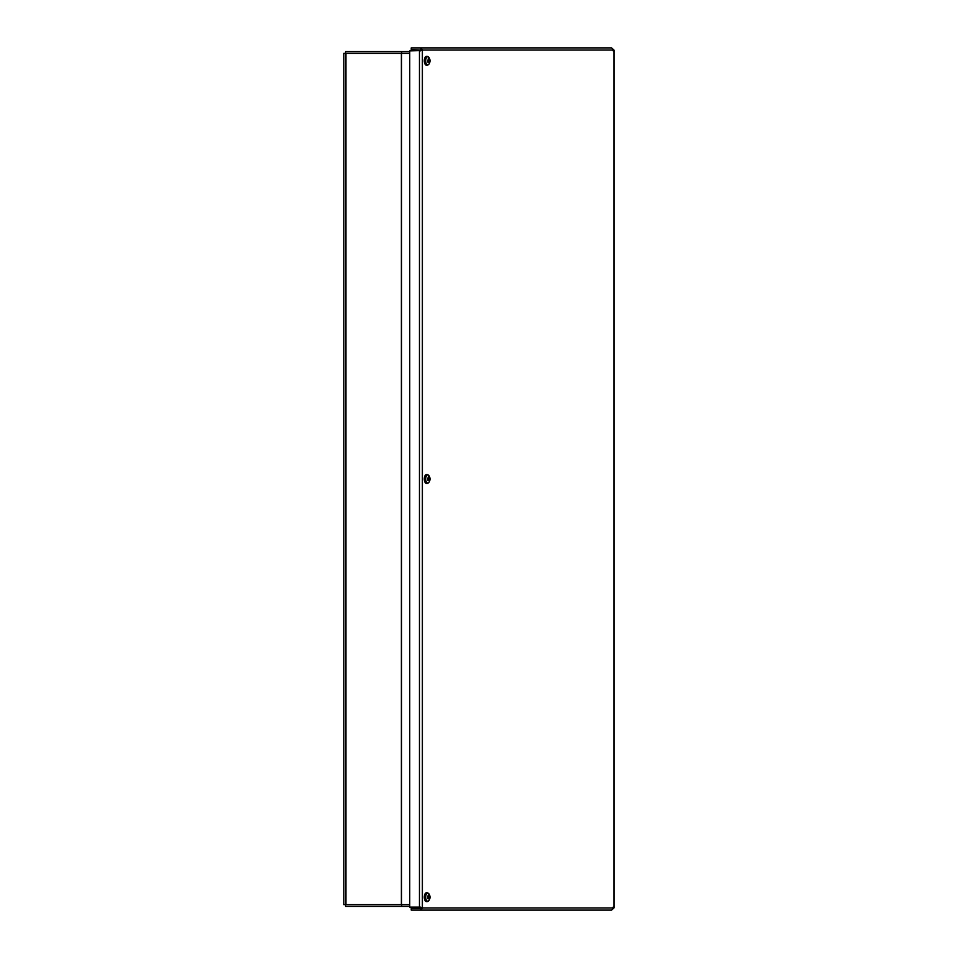 <?xml version="1.0" encoding="UTF-8"?>
<svg xmlns="http://www.w3.org/2000/svg" width="958" height="958" viewBox="0 0 958 958"><rect width="100%" height="100%" fill="white"/><g stroke="black" fill="none" stroke-linecap="round" stroke-linejoin="round"><path stroke-width="1.44" d="M343.814 904.627L343.814 53.373L401.582 53.373L401.582 904.627L343.814 904.627M409.737 904.627L401.582 904.627M409.737 53.373L401.582 53.373M420.957 49.66L420.957 47.9L411.233 47.9L411.233 49.66L420.849 50.032L422.37 50.032L420.957 47.9L611.623 47.9L613.898 50.032L613.12 50.894M613.12 907.106L613.898 907.968L611.623 910.1L420.957 910.1L422.37 907.968L419.46 907.106L409.737 907.106L409.737 50.894L420.526 50.606M420.526 907.394L419.46 907.106L419.46 50.894L422.37 50.032L422.37 907.968L613.898 907.968L613.898 50.032L422.37 50.032M420.849 50.032L420.346 50.894M422.37 907.968L420.346 907.106M420.957 908.34L411.233 908.34L411.233 910.1L420.957 910.1L420.849 907.968M345.575 904.627L345.575 906.388L409.737 906.388M401.689 906.388L401.689 904.627M409.737 51.612L345.575 51.612L345.575 53.373M401.689 53.373L401.689 51.612M428.513 59.719L428.98 59.695A5.748 4.814 -135.4 0 0 428.442 58.678L428.442 58.678A2.263 1.138 90 0 0 428.058 59.133A5.748 3.545 35.5 0 1 428.717 60.019L428.442 60.534M428.717 60.486A5.7 1.245 -4.4 0 0 428.166 60.402A5.7 1.018 -162 0 1 428.693 60.665L428.585 61.12A5.748 1.688 163.6 0 1 427.771 61.587A2.263 1.138 90 0 0 427.998 62.342L427.998 62.342A5.748 3.437 -17.8 0 0 428.741 61.635L429.292 61.899A5.748 4.311 53.9 0 1 429.22 62.929A2.263 1.138 90 0 0 429.603 62.462A5.748 4.048 -154.5 0 0 429.555 61.575L429.687 60.486A5.748 2.191 -7.4 0 0 429.891 60.019L427.747 60.306M429.891 60.019A2.263 1.138 90 0 0 429.663 59.264A5.748 2.946 152.6 0 1 429.519 59.959L428.669 59.935M426.777 65.192A4.431 2.215 -90 0 1 426.502 65.228L428.921 64.162A4.095 2.048 -90 0 1 426.035 63.036A4.095 2.048 -90 0 1 426.681 57.312A4.095 2.048 -90 0 1 428.921 57.432L427.052 56.366A4.431 2.215 90 0 0 425.891 57.025A4.431 2.215 90 0 0 424.921 62.007A4.431 2.215 90 0 0 427.052 65.228A4.431 2.215 90 0 0 427.903 64.881M429.232 59.851A5.7 4.119 -63.6 0 0 429.208 59.133A5.7 5.293 114.2 0 1 429.316 59.899L429.519 59.959M427.855 61.563L429.004 61.707A5.7 4.311 -76.6 0 1 428.801 62.474A5.7 5.113 134 0 0 429.1 61.743L429.292 61.899M426.502 65.228A4.431 2.215 -90 0 1 424.37 62.007A4.431 2.215 -90 0 1 425.34 57.025A4.431 2.215 -90 0 1 426.502 56.366A4.431 2.215 -90 0 1 426.777 56.402M428.513 477.922L428.98 477.898A5.748 4.814 -135.4 0 0 428.442 476.88L428.442 476.88A2.263 1.138 90 0 0 428.058 477.335A5.748 3.545 35.5 0 1 428.717 478.222L428.442 478.737M428.717 478.689A5.7 1.245 -4.4 0 0 428.166 478.605A5.7 1.018 -162 0 1 428.693 478.868L428.585 479.311A5.748 1.688 163.6 0 1 427.771 479.778A2.263 1.138 90 0 0 427.998 480.533L427.998 480.533A5.748 3.437 -17.8 0 0 428.741 479.838L429.004 479.91A5.7 4.311 -76.6 0 1 428.801 480.676A5.7 5.113 134 0 0 429.1 479.946L429.292 480.102A5.748 4.311 53.9 0 1 429.22 481.12A2.263 1.138 90 0 0 429.603 480.665A5.748 4.048 -154.5 0 0 429.555 479.778L429.687 478.689A5.748 2.191 -7.4 0 0 429.891 478.222L427.747 478.509M429.891 478.222A2.263 1.138 90 0 0 429.663 477.467A5.748 2.946 152.6 0 1 429.519 478.162L428.669 478.138M426.777 483.395A4.431 2.215 -90 0 1 426.502 483.431L428.921 482.365A4.095 2.048 -90 0 1 426.035 481.239A4.095 2.048 -90 0 1 426.681 475.503A4.095 2.048 -90 0 1 428.921 475.635L427.052 474.569A4.431 2.215 90 0 0 425.891 475.228A4.431 2.215 90 0 0 424.921 480.197A4.431 2.215 90 0 0 427.052 483.431A4.431 2.215 90 0 0 427.903 483.083M429.232 478.054A5.7 4.119 -63.6 0 0 429.208 477.324A5.7 5.293 114.2 0 1 429.316 478.09L429.519 478.162M427.855 479.766L429.196 479.91M426.502 483.431A4.431 2.215 -90 0 1 424.37 480.197A4.431 2.215 -90 0 1 425.34 475.228A4.431 2.215 -90 0 1 426.502 474.569A4.431 2.215 -90 0 1 426.777 474.605M428.513 896.113L428.98 896.101A5.748 4.814 -135.4 0 0 428.442 895.071L428.442 895.071A2.263 1.138 90 0 0 428.058 895.538A5.748 3.545 35.5 0 1 428.717 896.425L428.442 896.939M428.717 896.892A5.7 1.245 -4.4 0 0 428.166 896.796A5.7 1.018 -162 0 1 428.693 897.071L428.585 897.514A5.748 1.688 163.6 0 1 427.771 897.981A2.263 1.138 90 0 0 427.998 898.736L427.998 898.736A5.748 3.437 -17.8 0 0 428.741 898.041L429.292 898.305A5.748 4.311 53.9 0 1 429.22 899.322A2.263 1.138 90 0 0 429.603 898.867A5.748 4.048 -154.5 0 0 429.555 897.981L429.687 896.88A5.748 2.191 -7.4 0 0 429.891 896.413L427.747 896.712M429.891 896.413A2.263 1.138 90 0 0 429.663 895.658A5.748 2.946 152.6 0 1 429.519 896.365L428.669 896.341M426.777 901.598A4.431 2.215 -90 0 1 426.502 901.634L428.921 900.568A4.095 2.048 -90 0 1 426.035 899.442A4.095 2.048 -90 0 1 426.681 893.706A4.095 2.048 -90 0 1 428.921 893.838L427.052 892.772A4.431 2.215 90 0 0 425.891 893.431A4.431 2.215 90 0 0 424.921 898.4A4.431 2.215 90 0 0 427.052 901.634A4.431 2.215 90 0 0 427.903 901.286M429.232 896.257A5.7 4.119 -63.6 0 0 429.208 895.526A5.7 5.293 114.2 0 1 429.316 896.293L429.519 896.365M428.058 898.616L427.843 897.921L429.004 898.101A5.7 4.311 -76.6 0 1 428.801 898.867A5.7 5.113 134 0 0 429.1 898.149L429.292 898.305M426.502 901.634A4.431 2.215 -90 0 1 424.37 898.4A4.431 2.215 -90 0 1 425.34 893.431A4.431 2.215 -90 0 1 426.502 892.772A4.431 2.215 -90 0 1 426.777 892.808M401.39 904.627L401.39 53.373M345.946 53.373L345.946 904.627M428.01 62.174A2.012 1.006 -90 0 1 427.819 61.551M427.903 56.714A4.431 2.215 90 0 0 427.052 56.366L426.502 56.366M429.364 59.971L428.717 60.031M429.687 60.486L428.765 60.402M428.01 480.377A2.012 1.006 -90 0 1 427.819 479.754M427.903 474.917A4.431 2.215 90 0 0 427.052 474.569L426.502 474.569M429.364 478.174L428.717 478.222M429.687 478.689L428.765 478.605M428.01 898.568A2.012 1.006 -90 0 1 427.819 897.957M427.903 893.119A4.431 2.215 90 0 0 427.052 892.772L426.502 892.772M429.364 896.377L428.717 896.425M429.687 896.88L428.765 896.796M614.186 907.681L614.186 50.319M428.058 62.21L427.843 61.516M428.921 64.162A5.76 5.76 0 0 0 428.921 57.432M429.459 60.031L428.753 60.103M428.885 61.563L427.975 61.468M428.058 480.413L427.843 479.719M428.921 482.365A5.76 5.76 0 0 0 428.921 475.635M429.459 478.234L428.753 478.305M428.885 479.766L427.975 479.671M428.921 900.568A5.76 5.76 0 0 0 428.921 893.838M429.459 896.437L428.753 896.508M428.885 897.969L427.975 897.874"/></g></svg>

